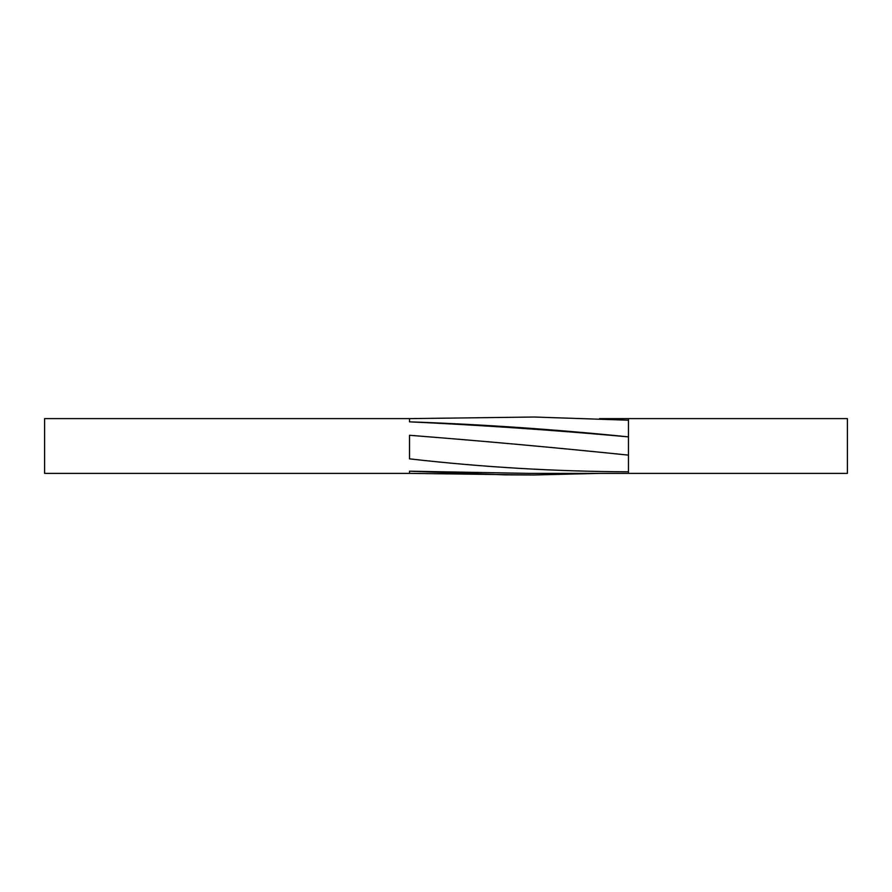 <?xml version="1.0" encoding="UTF-8"?>
<svg xmlns="http://www.w3.org/2000/svg" width="892" height="892" viewBox="0 0 892 892"><rect width="100%" height="100%" fill="white"/><g stroke="black" fill="none" stroke-linecap="round" stroke-linejoin="round"><path stroke-width="1.34" d="M599.58 418.627L628.459 418.627L628.459 455.121C555.671 447.617 482.695 441.005 409.506 435.285L409.506 458.856C482.293 467.174 555.27 471.489 628.459 471.801L628.459 473.373L528.198 473.373L409.506 471.188L409.506 473.373L44.6 473.373L44.6 418.627L409.506 418.627L409.506 421.838C482.293 424.391 555.27 429.409 628.459 436.879C555.471 430.267 482.494 425.25 409.506 421.838M599.58 473.373L534.029 474.979L504.448 474.834L409.506 471.188M628.459 420.199L534.029 417.021L409.506 418.627M628.459 455.121L628.459 471.801M628.459 418.627L847.4 418.627L847.4 473.373L628.459 473.373M409.506 473.373L534.029 475.001"/></g></svg>
